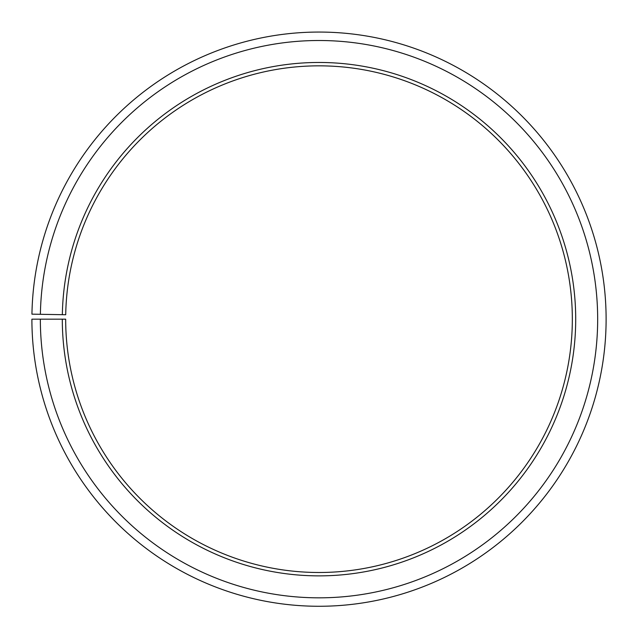 <?xml version="1.0" encoding="UTF-8"?>
<svg xmlns="http://www.w3.org/2000/svg" width="638" height="638" viewBox="0 0 638 638"><rect width="100%" height="100%" fill="white"/><g stroke="black" fill="none" stroke-linecap="round" stroke-linejoin="round"><path stroke-width="0.96" d="M65.714 314.749A253.326 253.326 0 0 1 448.211 101.267A253.326 253.326 0 0 1 444.391 539.285A253.326 253.326 0 0 1 65.674 319.167L62.301 319.167A256.707 256.707 0 0 0 446.066 542.22A256.707 256.707 0 0 0 449.934 98.364A256.707 256.707 0 0 0 62.341 314.686L65.714 314.749M40.346 319.167A278.662 278.662 0 0 0 456.928 561.304A278.662 278.662 0 0 0 461.138 79.479A278.662 278.662 0 0 0 40.385 314.303L31.94 314.159A287.108 287.108 0 0 1 465.445 72.214A287.108 287.108 0 0 1 461.107 568.641A287.108 287.108 0 0 1 31.9 319.167L62.301 319.167M40.385 314.303L62.341 314.686"/></g></svg>
